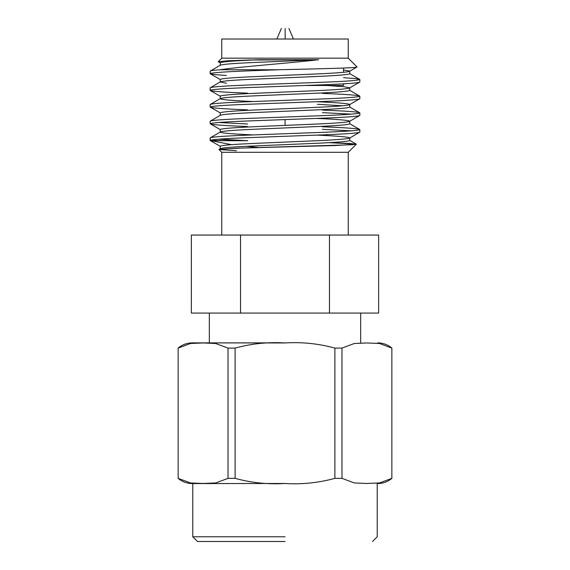 <?xml version="1.0" encoding="UTF-8"?>
<svg xmlns="http://www.w3.org/2000/svg" width="570" height="570" viewBox="0 0 570 570"><rect width="100%" height="100%" fill="white"/><g stroke="black" fill="none" stroke-linecap="round" stroke-linejoin="round"><path stroke-width="0.85" d="M191.363 313.08L191.363 235.047L191.363 313.08L240.533 313.08L191.363 313.08M259.557 59.715L252.603 60.014C231.883 60.94 221.089 61.866 220.212 62.793C221.089 61.866 231.883 60.94 252.603 60.014L318.687 59.715L259.557 59.715L228.727 60.748L218.296 61.767L227.466 60.812L251.299 59.936M343.525 69.975L349.788 71.143L349.788 73.68L349.788 71.143C348.911 72.069 338.117 72.996 317.397 73.922L252.603 76.708C231.883 77.634 221.089 78.56 220.212 79.487C221.089 78.56 231.883 77.634 252.603 76.708L317.397 73.922C338.117 72.996 348.911 72.069 349.788 71.143L343.525 69.975M226.475 75.489L214.227 74.542L210.159 73.687C211.171 72.761 223.647 71.827 247.58 70.901L278.267 69.761L219.949 69.761C240.59 66.612 288.249 63.299 318.687 59.715L252.603 62.55C231.883 63.477 221.089 64.403 220.212 65.336C221.089 64.403 231.883 63.477 252.603 62.55L318.687 59.715C288.249 63.299 240.59 66.612 219.949 69.761L278.267 69.761C319.706 68.828 359.157 67.915 357.034 66.961L348.256 58.176L348.256 39.024L221.744 39.024L348.256 39.024L348.256 58.176L221.744 58.176L348.256 58.176L357.034 66.961L349.788 71.143M326.553 85.486L343.81 86.697L349.788 87.837L349.788 90.374L349.788 87.837C348.911 88.763 338.117 89.689 317.397 90.616L252.603 93.402C231.883 94.328 221.089 95.254 220.212 96.18C221.089 95.254 231.883 94.328 252.603 93.402L317.397 90.616C338.117 89.689 348.911 88.763 349.788 87.837L343.81 86.697L326.553 85.486M226.475 83.199L220.212 82.03C221.089 81.104 231.883 80.171 252.603 79.244L317.397 76.465C338.117 75.532 348.911 74.606 349.788 73.68C348.911 74.606 338.117 75.532 317.397 76.465L252.603 79.244C231.883 80.171 221.089 81.104 220.212 82.03L220.212 79.487L210.287 73.829L210.159 71.136L210.159 73.687C211.171 72.761 223.647 71.827 247.58 70.901L278.267 69.761C319.706 68.828 359.157 67.915 357.034 66.961M316.763 101.716L317.397 101.745C338.117 102.671 348.911 103.605 349.788 104.531L349.788 107.067L349.788 104.531C348.911 105.457 338.117 106.383 317.397 107.31L252.603 110.096C231.883 111.022 221.089 111.948 220.212 112.874C221.089 111.948 231.883 111.022 252.603 110.096L317.397 107.31C338.117 106.383 348.911 105.457 349.788 104.531C348.911 103.605 338.117 102.671 317.397 101.745L316.763 101.716M342.463 105.799L317.397 104.289L342.463 105.799M252.603 101.503C231.883 100.576 221.089 99.65 220.212 98.724C221.089 97.798 231.883 96.864 252.603 95.938L317.397 93.159C338.117 92.233 348.911 91.3 349.788 90.374C348.911 91.3 338.117 92.233 317.397 93.159L252.603 95.938C231.883 96.864 221.089 97.798 220.212 98.724L220.212 96.18L210.287 90.523L210.159 87.83L210.159 90.381C211.171 89.454 223.647 88.528 247.58 87.595L322.421 84.816C346.353 83.89 358.829 82.963 359.841 82.03L349.788 87.837M316.763 118.41L317.397 118.439L316.763 118.41M349.788 107.067C348.911 107.994 338.117 108.927 317.397 109.853L252.603 112.632C231.883 113.558 221.089 114.492 220.212 115.418C221.089 114.492 231.883 113.558 252.603 112.632L317.397 109.853C338.117 108.927 348.911 107.994 349.788 107.067L359.841 112.874C358.829 113.8 346.353 114.727 322.421 115.653C346.353 114.727 358.829 113.8 359.841 112.874C358.829 111.941 346.353 111.015 322.421 110.088C346.353 111.015 358.829 111.941 359.841 112.874L359.841 115.418C358.829 116.351 346.353 117.278 322.421 118.204L247.58 120.983C223.647 121.916 211.171 122.842 210.159 123.768L210.159 121.218L210.159 123.768C211.171 124.695 223.647 125.621 247.58 126.547C223.647 125.621 211.171 124.695 210.159 123.768C211.171 122.842 223.647 121.916 247.58 120.983L322.421 118.204C346.353 117.278 358.829 116.351 359.841 115.418L349.788 121.225L349.788 123.761L349.788 121.225C348.911 122.151 338.117 123.077 317.397 124.004L252.603 126.789C231.883 127.716 221.089 128.642 220.212 129.568C221.089 128.642 231.883 127.716 252.603 126.789L317.397 124.004C338.117 123.077 348.911 122.151 349.788 121.225C348.911 120.299 338.117 119.365 317.397 118.439M317.397 135.133L316.763 135.104L317.397 135.133C338.117 136.059 348.911 136.992 349.788 137.919L349.788 140.455L349.788 137.919C348.911 138.845 338.117 139.771 317.397 140.697C338.117 139.771 348.911 138.845 349.788 137.919M252.603 134.891C231.883 133.964 221.089 133.038 220.212 132.112C221.089 131.186 231.883 130.252 252.603 129.326L317.397 126.547C338.117 125.621 348.911 124.688 349.788 123.761C348.911 124.688 338.117 125.621 317.397 126.547L252.603 129.326C231.883 130.252 221.089 131.186 220.212 132.112C221.089 133.038 231.883 133.964 252.603 134.891M322.421 126.782C346.353 127.709 358.829 128.635 359.841 129.568L359.841 132.112C358.829 133.045 346.353 133.971 322.421 134.898L247.58 137.676C223.647 138.61 211.171 139.536 210.159 140.462L247.736 140.697L218.681 139.187L247.736 140.697L210.508 140.697L210.159 137.912L210.159 140.462C211.171 139.536 223.647 138.61 247.58 137.676L322.421 134.898C346.353 133.971 358.829 133.045 359.841 132.112L349.645 138.083M351.32 130.836L322.421 129.333L351.32 130.836M218.681 122.493L247.58 124.004L218.681 122.493M210.159 137.912C211.171 136.985 223.647 136.059 247.58 135.133L322.421 132.347C346.353 131.421 358.829 130.494 359.841 129.568C358.829 130.494 346.353 131.421 322.421 132.347L247.58 135.133C223.647 136.059 211.171 136.985 210.159 137.912L220.355 131.948M351.32 114.142L322.421 112.639L351.32 114.142M247.58 109.853C223.647 108.927 211.171 108.001 210.159 107.075L210.159 104.524L210.159 107.075C211.171 106.148 223.647 105.222 247.58 104.289L322.421 101.51C346.353 100.584 358.829 99.657 359.841 98.724L349.788 104.531M210.159 121.218C211.171 120.291 223.647 119.365 247.58 118.439L322.421 115.653L247.58 118.439C223.647 119.365 211.171 120.291 210.159 121.218L220.355 115.254M247.58 93.159C223.647 92.233 211.171 91.307 210.159 90.381C211.171 89.454 223.647 88.528 247.58 87.595L322.421 84.816C346.353 83.89 358.829 82.963 359.841 82.03L359.841 79.479C358.829 80.413 346.353 81.339 322.421 82.265L247.58 85.044C223.647 85.977 211.171 86.904 210.159 87.83L220.355 81.866M322.421 93.395C346.353 94.321 358.829 95.247 359.841 96.18C358.829 97.107 346.353 98.033 322.421 98.959L247.58 101.745C223.647 102.671 211.171 103.598 210.159 104.524L220.355 98.56M343.525 77.677L355.773 78.624L359.841 79.479L349.788 73.68M285 541.5L197.512 541.5L285 541.5M285 536.769L192.781 536.769L285 536.769M285 342.876L192.339 342.876L285 342.955C301.986 341.907 318.609 343.617 334.882 348.092L341.971 348.092L354.305 343.496L366.895 342.955L379.47 343.496L391.854 348.092L379.47 343.496L366.895 342.955L354.305 343.496L341.971 348.092L334.882 348.092C318.609 343.617 301.986 341.907 285 342.955L285 342.876M178.146 348.092L190.48 343.496L203.07 342.955L215.645 343.496L228.029 348.092L235.118 348.092C251.463 343.61 268.092 341.9 285 342.955C268.092 341.9 251.463 343.61 235.118 348.092L228.029 348.092L215.645 343.496L203.07 342.955L190.48 343.496L178.146 348.092L178.146 478.351L178.146 348.092M178.146 478.351L190.53 482.947L203.105 483.481L215.695 482.94L228.029 478.351L228.029 348.092L228.029 478.351L235.118 478.351L235.118 348.092L235.118 478.351C251.391 482.826 268.014 484.536 285 483.481C301.908 484.543 318.537 482.833 334.882 478.351L334.882 348.092L334.882 478.351L341.971 478.351L341.971 348.092L341.971 478.351L354.355 482.947L366.93 483.481L379.52 482.94L391.854 478.351L391.854 348.092L391.854 478.351L379.52 482.94L366.93 483.481L354.355 482.947L341.971 478.351L334.882 478.351C318.537 482.833 301.908 484.543 285 483.481L192.339 483.567L285 483.481C268.014 484.536 251.391 482.826 235.118 478.351L228.029 478.351L215.695 482.94L203.105 483.481L190.53 482.947L178.146 478.351M285.071 125.393L285.071 119.593L285.071 125.393M285.142 28.5C280.654 28.5 280.654 28.5 285.142 28.5C289.638 28.5 289.638 28.5 285.142 28.5L285.142 39.024L285.142 28.5C289.638 28.5 289.638 28.5 285.142 28.5C280.654 28.5 280.654 28.5 285.142 28.5M304.344 85.486L343.525 85.486L304.344 85.486M210.159 71.136C210.109 70.723 213.372 70.267 219.949 69.761C213.372 70.267 210.109 70.723 210.159 71.136L220.355 65.172M218.296 61.767L220.355 62.956L220.212 65.336M210.159 104.524C211.171 103.598 223.647 102.671 247.58 101.745L322.421 98.959C346.353 98.033 358.829 97.107 359.841 96.18L359.841 98.724C358.829 99.657 346.353 100.584 322.421 101.51L247.58 104.289C223.647 105.222 211.171 106.148 210.159 107.075L220.212 112.874L220.212 115.418M210.159 123.768L220.212 129.568L220.212 132.112M210.159 140.462L231.413 144.666M246.297 146.312L259.414 147.537M210.287 140.605L220.212 146.262C221.089 145.336 231.883 144.41 252.603 143.483L317.397 140.697L252.603 143.483C231.883 144.41 221.089 145.336 220.212 146.262L220.212 148.806C221.089 147.879 231.883 146.946 252.603 146.02L317.397 143.241C338.117 142.315 348.911 141.381 349.788 140.455C348.911 141.381 338.117 142.315 317.397 143.241L252.603 146.02C231.883 146.946 221.089 147.879 220.212 148.806L219.015 149.411L241.63 148.029L352.217 144.751L356.279 144.132L329.175 142.664L349.51 143.448L356.314 144.224L335.609 145.521L238.481 148.136L219.015 149.411M359.841 96.18L349.788 90.374M359.841 129.568L349.788 123.761M356.279 144.132L349.788 140.455M236.472 150.751L218.98 149.518L236.472 150.751M210.159 87.83C211.171 86.904 223.647 85.977 247.58 85.044L322.421 82.265C346.353 81.339 358.829 80.413 359.841 79.479M209.333 342.876L209.333 313.08L209.333 342.876M329.467 313.08L240.533 313.08L378.637 313.08L329.467 313.08L329.467 235.047L378.637 235.047L329.467 235.047L329.467 313.08M329.467 235.047L240.533 235.047L240.533 313.08L240.533 235.047L191.363 235.047L329.467 235.047M348.256 152.29L221.744 152.29L348.256 152.29L348.256 235.047L348.256 152.29L356.314 144.224M221.744 152.29L218.98 149.518L221.744 152.29L221.744 235.047M197.512 541.5L192.781 536.769L192.781 483.567M372.488 541.5L377.219 536.769L377.219 483.567M391.854 348.021C387.735 344.651 383.004 342.933 377.661 342.876M178.146 348.021C182.265 344.651 186.996 342.933 192.339 342.876M391.854 478.415C387.735 481.785 383.004 483.503 377.661 483.567M178.146 478.415C182.265 481.785 186.996 483.503 192.339 483.567M281.359 28.5L276.849 39.024M288.926 28.5L293.436 39.024M343.525 85.486L343.525 83.84M343.525 72.312L343.525 68.051M221.744 39.024L221.744 58.176L218.26 61.667M360.668 342.876L360.668 313.08M378.637 313.08L378.637 235.047"/></g></svg>
